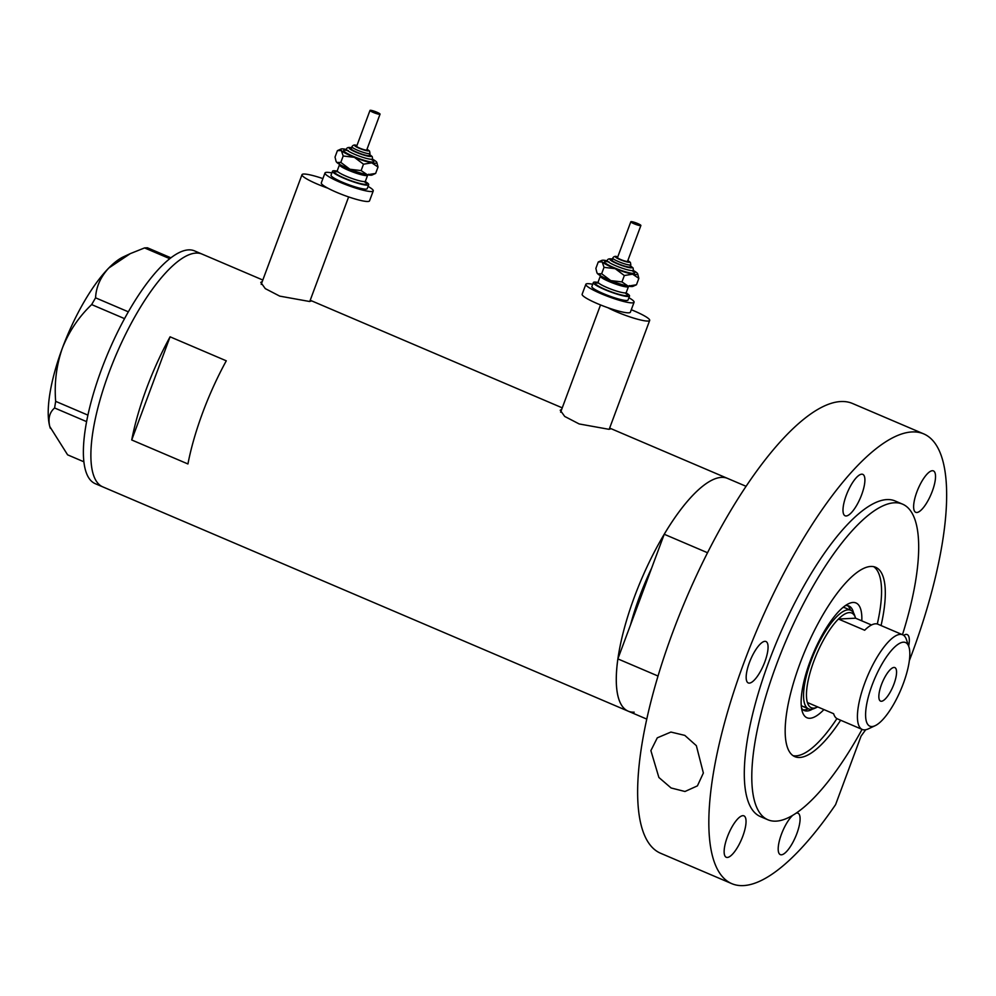 <?xml version="1.0" encoding="UTF-8"?>
<svg xmlns="http://www.w3.org/2000/svg" width="996" height="996" viewBox="0 0 996 996"><rect width="100%" height="100%" fill="white"/><g stroke="black" fill="none" stroke-linecap="round" stroke-linejoin="round"><path stroke-width="1.49" d="M322.903 178.595A25.734 3.673 20.4 0 0 303.631 174.039A25.734 3.673 20.4 0 0 302 174.674A25.734 3.673 20.4 0 0 327.796 188.157M607.934 307.739A25.734 3.673 20.4 0 0 648.047 321.061A25.734 3.673 20.4 0 0 649.678 320.438A25.734 3.673 20.4 0 0 631.29 309.744M262.259 281.507L260.79 282.403L265.285 288.628L279.727 296.123L309.445 301.477L311.051 301.091L310.192 300.306M561.707 409.331L560.225 410.228L564.72 416.453L579.162 423.947L608.88 429.301L610.486 428.915L609.627 428.131M187.933 463.962A126.542 39.529 -66.9 0 1 226.291 360.813L170.079 336.81A126.542 39.529 113.1 0 0 131.721 439.971L187.933 463.962M634.178 712.165A126.542 39.529 -66.9 0 1 628.152 711.156A126.542 39.529 -66.9 0 1 637.838 588.051A126.542 39.529 -66.9 0 1 721.49 477.383A126.542 39.529 -66.9 0 1 727.516 478.391A126.542 39.529 113.1 0 0 664.232 534.254L707.534 552.743M658.007 676.023L617.869 658.891A126.542 39.529 113.1 0 0 628.152 711.156L102.737 486.857A126.542 39.529 -66.9 0 1 112.424 363.764A126.542 39.529 -66.9 0 1 196.075 253.084A126.542 39.529 -66.9 0 1 202.101 254.105A126.542 39.529 113.1 0 0 109.012 372.616A126.542 39.529 113.1 0 0 102.737 486.857L95.243 483.67A126.542 39.529 113.1 0 1 101.517 369.416A126.542 39.529 113.1 0 1 194.594 250.905L262.82 280.025M617.869 658.891L651.621 568.156A111.527 34.848 113.1 0 0 630.48 624.99A111.527 34.848 -66.9 0 1 651.621 568.156L664.232 534.254M170.079 336.81L131.721 439.971M124.55 318.633L91.657 304.589L95.566 297.829C96.114 286.985 100.509 277.062 108.751 268.049L130.314 253.619L144.557 247.917L147.408 247.78L170.926 257.827M95.566 297.829L128.347 311.823M169.806 258.699L144.557 247.917M83.863 461.783L67.603 454.836L49.8 426.574C47.908 418.569 49.514 412.356 54.606 407.974L55.664 401.351C54.207 382.974 56.448 365.233 62.362 348.139C69.073 331.319 78.833 316.803 91.657 304.589M86.577 421.619L54.606 407.974M55.664 401.351L87.897 415.12M50.323 428.28L50.298 428.193A98.654 30.826 -66.9 0 1 50.298 428.193A98.654 30.826 -66.9 0 1 49.8 426.574A98.654 30.826 -66.9 0 1 62.362 348.139A98.654 30.826 -66.9 0 1 108.751 268.049A98.654 30.826 -66.9 0 1 123.454 256.819L130.314 253.619M823.929 709.588A62.412 19.497 -66.9 0 1 809.96 718.265A62.412 19.497 -66.9 0 1 802.452 712.053A62.412 19.497 -66.9 0 1 813.558 652.704A62.412 19.497 -66.9 0 1 848.729 603.638A62.412 19.497 -66.9 0 1 853.024 602.468A62.412 19.497 -66.9 0 1 861.814 620.857M801.543 708.181A56.834 17.754 113.1 0 0 804.307 710.559A56.834 17.754 113.1 0 0 807.009 711.007A56.834 17.754 113.1 0 0 812.475 709.115M853.547 612.914A56.834 17.754 113.1 0 0 848.928 606.004A56.834 17.754 113.1 0 0 846.227 605.556A56.834 17.754 113.1 0 0 845.305 605.655M875.148 725.686A45.467 14.205 113.1 0 0 900.77 689.942A45.467 14.205 113.1 0 0 908.862 646.703A45.467 14.205 113.1 0 0 903.397 642.183A45.467 14.205 113.1 0 0 872.11 685.124A45.467 14.205 113.1 0 0 872.023 726.545A45.467 14.205 113.1 0 0 875.148 725.686L868.238 728.91A51.481 16.085 -66.9 0 1 864.702 729.869A51.481 16.085 -66.9 0 1 862.25 729.458A51.481 16.085 -66.9 0 1 866.184 679.384A51.481 16.085 -66.9 0 1 900.222 634.365A51.481 16.085 -66.9 0 1 902.662 634.776L877.937 624.218A51.481 16.085 113.1 0 0 875.484 623.807A51.481 16.085 113.1 0 0 864.665 630.244L838.433 619.039A51.481 16.085 113.1 0 0 813.832 661.232A51.481 16.085 113.1 0 0 807.395 702.516A51.481 16.085 113.1 0 0 813.732 708.119A51.481 16.085 113.1 0 0 817.268 707.148L814.803 708.293A53.622 16.758 -66.9 0 1 811.118 709.301A53.622 16.758 -66.9 0 1 808.565 708.878A53.622 16.758 -66.9 0 1 812.674 656.713A53.622 16.758 -66.9 0 1 848.119 609.826A53.622 16.758 -66.9 0 1 850.671 610.249L845.044 607.846A53.622 16.758 113.1 0 0 843.014 607.411M803.062 709.824A56.834 17.754 113.1 0 0 804.382 709.887A56.834 17.754 113.1 0 0 808.366 708.791M850.46 610.162A56.834 17.754 113.1 0 0 847.546 605.618M793.028 755.653A102.949 32.158 113.1 0 0 795.978 755.864A102.949 32.158 113.1 0 0 836.926 718.602M877.302 623.994A102.949 32.158 113.1 0 0 873.704 566.674M801.232 705.317A53.622 16.758 113.1 0 0 802.95 706.475A53.622 16.758 113.1 0 0 805.49 706.911M881.41 701.271A18.227 5.69 113.1 0 0 893.462 685.323A18.227 5.69 113.1 0 0 894.869 667.594A18.227 5.69 113.1 0 0 893.997 667.445A18.227 5.69 113.1 0 0 881.946 683.393A18.227 5.69 113.1 0 0 880.551 701.122A18.227 5.69 113.1 0 0 881.41 701.271M862.25 729.458L837.512 718.9A51.481 16.085 113.1 0 1 833.627 713.721L807.395 702.516M849.252 612.615A51.481 16.085 113.1 0 0 838.433 619.039L855.589 618.205A51.481 16.085 113.1 0 0 855.44 617.732A51.481 16.085 113.1 0 0 849.252 612.615M850.671 610.249A53.622 16.758 -66.9 0 1 854.568 615.155L855.44 617.732M902.662 634.776A51.481 16.085 -66.9 0 1 906.41 639.494L908.862 646.703M871.5 624.99L855.589 618.205M650.886 750.623L657.285 737.837L670.918 732.06L684.8 735.384L696.353 745.668L703.363 773.021L697.412 785.869L684.974 791.496L671.092 787.973L658.879 777.465L650.886 750.623M881.062 625.55A102.949 32.158 113.1 0 0 875.658 567.284A102.949 32.158 113.1 0 0 870.753 566.463A102.949 32.158 113.1 0 0 802.701 656.501A102.949 32.158 113.1 0 0 794.82 756.649A102.949 32.158 113.1 0 0 799.726 757.47A102.949 32.158 113.1 0 0 840.649 720.245M902.476 634.701A171.586 53.61 113.1 0 0 902.6 504.163A171.586 53.61 113.1 0 0 894.433 502.781A171.586 53.61 113.1 0 0 781.001 652.853A171.586 53.61 113.1 0 0 767.879 819.77A171.586 53.61 113.1 0 0 776.046 821.14A171.586 53.61 113.1 0 0 862.063 729.383M902.6 504.163L895.105 500.963A171.586 53.61 113.1 0 0 886.938 499.581A171.586 53.61 113.1 0 0 773.506 649.653A171.586 53.61 113.1 0 0 760.384 816.571L767.879 819.77M909.336 660.697A244.506 76.393 113.1 0 0 923.74 433.895A244.506 76.393 113.1 0 0 912.099 431.94A244.506 76.393 113.1 0 0 750.461 645.782A244.506 76.393 113.1 0 0 731.749 883.639A244.506 76.393 113.1 0 0 743.39 885.593A244.506 76.393 113.1 0 0 835.582 804.644L861.079 736.081L865.686 729.757M923.74 433.895L852.526 403.492A244.506 76.393 113.1 0 0 840.898 401.537A244.506 76.393 113.1 0 0 679.26 615.391A244.506 76.393 113.1 0 0 660.547 853.236L731.749 883.639M908.663 646.105A22.522 7.034 113.1 0 0 907.219 634.589A22.522 7.034 113.1 0 0 906.136 634.402A22.522 7.034 113.1 0 0 903.671 635.348M792.729 815.313A22.522 7.034 113.1 0 0 780.329 837.449A22.522 7.034 113.1 0 0 780.304 854.618A22.522 7.034 113.1 0 0 781.374 854.805A22.522 7.034 113.1 0 0 796.265 835.109A22.522 7.034 113.1 0 0 797.983 813.197A22.522 7.034 113.1 0 0 796.912 813.022A22.522 7.034 113.1 0 0 796.103 813.159M742.854 815.674A22.522 7.034 113.1 0 0 727.964 835.37A22.522 7.034 113.1 0 0 726.246 857.27A22.522 7.034 113.1 0 0 727.317 857.456A22.522 7.034 113.1 0 0 742.207 837.761A22.522 7.034 113.1 0 0 743.925 815.849A22.522 7.034 113.1 0 0 742.854 815.674M764.878 641.337A22.522 7.034 113.1 0 0 750 661.033A22.522 7.034 113.1 0 0 748.27 682.945A22.522 7.034 113.1 0 0 749.341 683.119A22.522 7.034 113.1 0 0 764.231 663.423A22.522 7.034 113.1 0 0 765.961 641.511A22.522 7.034 113.1 0 0 764.878 641.337M861.714 474.183A22.522 7.034 113.1 0 0 846.824 493.879A22.522 7.034 113.1 0 0 845.106 515.791A22.522 7.034 113.1 0 0 846.177 515.965A22.522 7.034 113.1 0 0 861.067 496.269A22.522 7.034 113.1 0 0 862.785 474.357A22.522 7.034 113.1 0 0 861.714 474.183M932.343 470.722A22.522 7.034 113.1 0 0 917.453 490.418A22.522 7.034 113.1 0 0 915.735 512.317A22.522 7.034 113.1 0 0 916.806 512.504A22.522 7.034 113.1 0 0 931.696 492.808A22.522 7.034 113.1 0 0 933.414 470.896A22.522 7.034 113.1 0 0 932.343 470.722M371.396 110.407A5.366 0.759 20.4 0 0 370.002 110.419A5.366 0.759 20.4 0 0 373.014 112.311A5.366 0.759 20.4 0 0 378.642 114.179A5.366 0.759 20.4 0 0 380.049 114.167A5.366 0.759 20.4 0 0 377.023 112.274A5.366 0.759 20.4 0 0 371.396 110.407M370.002 110.419L356.68 146.238A5.366 0.759 20.4 0 0 359.693 148.13A5.366 0.759 20.4 0 0 365.32 149.985A5.366 0.759 20.4 0 0 366.727 149.973L380.049 114.167M351.912 146.736L351.177 148.728A9.649 1.382 20.4 0 0 356.605 152.114A9.649 1.382 20.4 0 0 366.74 155.476A9.649 1.382 20.4 0 0 369.267 155.451L370.014 153.459A9.649 1.382 -159.6 0 1 367.487 153.484A9.649 1.382 -159.6 0 1 357.352 150.135A9.649 1.382 -159.6 0 1 351.912 146.736C352.97 145.055 354.427 144.594 356.307 145.354L356.954 145.491M337.084 171.088A19.298 2.751 20.4 0 0 332.515 171.225A19.298 2.751 20.4 0 0 343.383 178.023A19.298 2.751 20.4 0 0 363.64 184.733A19.298 2.751 20.4 0 0 368.694 184.683A19.298 2.751 20.4 0 0 365.32 181.583M332.515 171.225L331.033 175.209A19.298 2.751 20.4 0 0 341.902 181.994A19.298 2.751 20.4 0 0 362.171 188.705A19.298 2.751 20.4 0 0 367.213 188.655L368.694 184.683M331.88 172.931A25.734 3.673 20.4 0 0 331.73 172.906A25.734 3.673 20.4 0 0 324.995 172.955A25.734 3.673 20.4 0 0 339.487 182.019A25.734 3.673 20.4 0 0 366.516 190.971A25.734 3.673 20.4 0 0 373.251 190.908A25.734 3.673 20.4 0 0 368.059 186.389M324.995 172.955L321.297 182.915A25.734 3.673 20.4 0 0 335.789 191.967A25.734 3.673 20.4 0 0 362.818 200.918A25.734 3.673 20.4 0 0 369.541 200.856L373.251 190.908M336.212 161.589A19.298 2.751 20.4 0 0 336.262 161.713A19.298 2.751 20.4 0 0 336.885 162.485A19.298 2.751 20.4 0 0 349.932 169.258L340.806 162.398L336.885 162.485L336.05 161.277L335.03 157.044L337.407 150.645L340.981 149.039A19.298 2.751 20.4 0 0 341.329 150.545A19.298 2.751 20.4 0 0 354.377 157.331A19.298 2.751 20.4 0 0 371.782 162.846A19.298 2.751 20.4 0 0 376.787 162.348A19.298 2.751 20.4 0 0 376.152 161.576A19.298 2.751 20.4 0 0 372.479 159.148M367.35 174.773A19.298 2.751 20.4 0 0 372.068 175.035L375.641 173.429L367.35 174.773A19.298 2.751 -159.6 0 1 349.932 169.258L361.112 170.59L367.35 174.773M346.322 149.425A19.298 2.751 20.4 0 0 345.699 149.288A19.298 2.751 20.4 0 0 340.981 149.039M337.407 150.645L341.329 150.545L343.184 155.999L354.377 157.331L363.49 164.191L371.782 162.846L378.019 167.029L376.837 162.485M378.019 167.029L375.641 173.429M363.49 164.191L361.112 170.59M343.184 155.999L340.806 162.398M632.236 221.759A5.366 0.759 20.4 0 0 630.829 221.772A5.366 0.759 20.4 0 0 633.854 223.652A5.366 0.759 20.4 0 0 639.482 225.519A5.366 0.759 20.4 0 0 640.889 225.507A5.366 0.759 20.4 0 0 637.863 223.614A5.366 0.759 20.4 0 0 632.236 221.759M630.829 221.772L617.508 257.578A5.366 0.759 20.4 0 0 620.533 259.47A5.366 0.759 20.4 0 0 626.16 261.338A5.366 0.759 20.4 0 0 627.567 261.326L640.889 225.507M612.752 258.076L612.017 260.068A9.649 1.382 20.4 0 0 617.445 263.467A9.649 1.382 20.4 0 0 627.58 266.816A9.649 1.382 20.4 0 0 630.107 266.791L630.841 264.812A9.649 1.382 -159.6 0 1 628.314 264.824A9.649 1.382 -159.6 0 1 618.192 261.475A9.649 1.382 -159.6 0 1 612.752 258.076C613.81 256.395 615.267 255.947 617.134 256.707L617.794 256.844M597.924 282.428A19.298 2.751 20.4 0 0 593.342 282.565A19.298 2.751 20.4 0 0 604.211 289.363A19.298 2.751 20.4 0 0 624.48 296.073A19.298 2.751 20.4 0 0 629.534 296.024A19.298 2.751 20.4 0 0 626.16 292.936M593.342 282.565L591.873 286.549A19.298 2.751 20.4 0 0 602.742 293.347A19.298 2.751 20.4 0 0 622.998 300.057A19.298 2.751 20.4 0 0 628.053 300.008L629.534 296.024M592.72 284.271A25.734 3.673 20.4 0 0 592.57 284.246A25.734 3.673 20.4 0 0 585.835 284.308A25.734 3.673 20.4 0 0 600.327 293.359A25.734 3.673 20.4 0 0 627.343 302.311A25.734 3.673 20.4 0 0 634.079 302.249A25.734 3.673 20.4 0 0 628.899 297.729M585.835 284.308L582.137 294.256A25.734 3.673 20.4 0 0 596.629 303.307A25.734 3.673 20.4 0 0 623.645 312.258A25.734 3.673 20.4 0 0 630.381 312.196L634.079 302.249M597.052 272.929A19.298 2.751 20.4 0 0 597.102 273.066A19.298 2.751 20.4 0 0 597.725 273.838A19.298 2.751 20.4 0 0 610.772 280.611L601.646 273.738L597.725 273.838L596.89 272.63L595.869 268.385L598.247 261.985L601.808 260.379A19.298 2.751 20.4 0 0 602.169 261.898A19.298 2.751 20.4 0 0 615.204 268.671A19.298 2.751 20.4 0 0 632.622 274.186A19.298 2.751 20.4 0 0 637.627 273.701A19.298 2.751 20.4 0 0 636.992 272.929A19.298 2.751 20.4 0 0 633.319 270.489M628.177 286.126A19.298 2.751 20.4 0 0 632.908 286.375L636.469 284.769L628.177 286.126A19.298 2.751 -159.6 0 1 610.772 280.611L621.952 281.93L628.177 286.126M607.162 260.765A19.298 2.751 20.4 0 0 606.539 260.641A19.298 2.751 20.4 0 0 601.808 260.379M598.247 261.985L602.169 261.898L604.024 267.339L615.204 268.671L624.33 275.531L632.622 274.186L638.847 278.37L637.677 273.825M638.847 278.37L636.469 284.769M624.33 275.531L621.952 281.93M604.024 267.339L601.646 273.738M356.942 145.541A7.507 1.071 20.4 0 0 356.63 145.478A7.507 1.071 20.4 0 0 356.817 147.147A7.507 1.071 20.4 0 0 366.777 150.745A7.507 1.071 20.4 0 0 366.989 149.276M372.516 160.07A16.085 2.291 -159.6 0 1 369.616 161.713A16.085 2.291 -159.6 0 1 349.633 154.704A16.085 2.291 -159.6 0 1 345.699 150.097M371.184 159.273L372.666 160.368L372.554 158.937A13.944 1.992 -159.6 0 1 368.906 158.974A13.944 1.992 -159.6 0 1 354.265 154.119A13.944 1.992 -159.6 0 1 346.421 149.213C346.757 147.532 348.588 147.072 351.924 147.831M351.513 147.819A11.79 1.681 20.4 0 0 352.958 150.794A11.79 1.681 20.4 0 0 368.196 156.223A11.79 1.681 20.4 0 0 369.603 154.542M365.37 182.28A17.156 2.453 -159.6 0 1 362.195 183.974A17.156 2.453 -159.6 0 1 340.956 176.541A17.156 2.453 -159.6 0 1 336.598 171.573M368.62 174.238L367.636 175.221A15.015 2.141 -159.6 0 1 363.702 175.259A15.015 2.141 -159.6 0 1 347.94 170.042A15.015 2.141 -159.6 0 1 339.487 164.763L337.271 170.727A15.015 2.141 20.4 0 0 345.724 176.018A15.015 2.141 20.4 0 0 361.486 181.235A15.015 2.141 20.4 0 0 365.42 181.197L365.507 182.592L364.187 181.571M617.769 256.881A7.507 1.071 20.4 0 0 617.47 256.819A7.507 1.071 20.4 0 0 617.645 258.499A7.507 1.071 20.4 0 0 627.617 262.085A7.507 1.071 20.4 0 0 627.829 260.616M633.356 271.41A16.085 2.291 -159.6 0 1 630.443 273.053A16.085 2.291 -159.6 0 1 610.473 266.044A16.085 2.291 -159.6 0 1 606.539 261.438M632.024 270.626L633.493 271.721L633.381 270.277A13.944 1.992 -159.6 0 1 629.733 270.314A13.944 1.992 -159.6 0 1 615.105 265.471A13.944 1.992 -159.6 0 1 607.249 260.566C607.585 258.885 609.428 258.425 612.764 259.172M612.353 259.159A11.79 1.681 20.4 0 0 613.785 262.147A11.79 1.681 20.4 0 0 629.024 267.575A11.79 1.681 20.4 0 0 630.443 265.895M626.21 293.621A17.156 2.453 -159.6 0 1 623.035 295.314A17.156 2.453 -159.6 0 1 601.796 287.881A17.156 2.453 -159.6 0 1 597.438 282.926M629.46 285.578L628.476 286.574A15.015 2.141 -159.6 0 1 624.542 286.611A15.015 2.141 -159.6 0 1 608.78 281.395A15.015 2.141 -159.6 0 1 600.327 276.104L598.11 282.08A15.015 2.141 20.4 0 0 606.564 287.358A15.015 2.141 20.4 0 0 622.326 292.575A15.015 2.141 20.4 0 0 626.247 292.538L626.347 293.932L625.027 292.911M302 174.674L261.201 284.37M600.526 304.938L560.636 412.195M746.104 486.322L609.652 428.081M562.254 407.85L310.217 300.257M649.678 320.438L609.203 429.288M348.637 196.922L309.768 301.464M646.74 719.087L628.152 711.156M808.565 708.878L802.95 706.475M367.636 175.221L365.42 181.197M339.487 164.763L339.387 163.369M337.955 171.81L336.287 171.723L337.271 170.727M372.554 158.937L372.23 156.621L369.628 154.492M348.202 150.533L345.388 150.234L346.421 149.213M370.014 153.459L369.541 151.031L367.001 149.238M628.476 286.574L626.247 292.538M600.327 276.104L600.227 274.709M598.795 283.163L597.127 283.063L598.11 282.08M633.381 270.277L633.07 267.974L630.468 265.832M609.042 261.886L606.228 261.575L607.249 260.566M630.841 264.812L630.381 262.384L627.841 260.579"/></g></svg>
